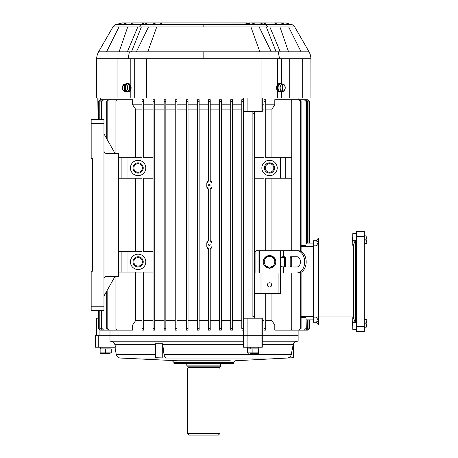 <?xml version="1.0" encoding="UTF-8"?>
<svg xmlns="http://www.w3.org/2000/svg" width="458" height="458" viewBox="0 0 458 458"><rect width="100%" height="100%" fill="white"/><g stroke="black" fill="none" stroke-linecap="round" stroke-linejoin="round"><path stroke-width="0.69" d="M164.021 354.515L162.676 343.723L155.462 343.723L155.376 357.721L166.54 358.036C165.206 357.801 164.365 356.627 164.021 354.515L291.277 354.515L293.338 343.723L293.435 357.721L293.338 343.723M115.462 347.198L115.027 344.748L115.462 347.198L98.224 347.198L98.224 335.25L298.129 335.25L262.285 335.25L262.285 347.198L261.077 347.198L261.089 318.184L262.285 318.184L262.285 335.25M110.802 341.221C113.057 341.382 114.466 342.561 115.027 344.748L113.567 342.229M166.54 358.036L287.258 358.036C289.404 357.801 290.744 356.627 291.277 354.515M98.224 347.198L95.441 347.198L95.441 335.25L98.224 335.25M99.077 329.583L99.077 335.25L109.989 335.25L109.989 341.221L243.507 341.221M262.285 341.221L298.129 341.221L298.129 330.132L307.89 330.132L309.597 328.42L307.845 330.132L297.923 330.132M173.954 362.473L173.954 363.412L233.695 363.412L233.695 362.473L173.954 362.473L172.34 360.767L230.282 360.767M287.258 358.036L293.332 357.721M155.394 354.515L116.258 354.515C116.767 356.61 118.095 357.784 120.236 358.036L157.672 358.036L155.376 357.721M261.077 347.198L243.507 347.198L243.507 99.707L241.801 99.707L241.801 101.413L241.801 99.707L243.507 99.707L243.507 98.001M162.676 343.723L162.767 357.721M366.829 322.793L366.829 319.707L366.829 322.793L365.805 322.793L366.829 322.793M365.805 323.812L366.829 323.812L366.829 326.897L366.829 323.812L365.805 323.812L366.829 323.812L365.805 323.812L365.805 322.793L366.669 322.793L365.805 322.793M352.317 325.438L352.746 325.438L352.317 325.438L352.317 321.167L352.746 321.167M364.265 236.465L364.265 231.347L356.587 231.347L356.587 331.621L364.265 331.621L364.265 236.465L356.587 236.465M356.587 331.621L364.265 331.621M366.829 240.181L366.829 243.267L366.829 240.181L365.805 240.181L366.829 240.181M365.805 239.156L366.829 239.156L365.805 239.156L365.805 240.181L366.669 240.181L365.805 240.181M356.587 237.96L352.746 237.96L352.746 240.33L355.305 240.33L355.305 322.638L352.746 322.638L352.746 329.279L356.587 329.279L352.746 329.279M356.587 325.008L318.608 325.008L318.608 316.93L353.599 316.93L353.599 246.038L318.608 246.038L318.608 316.93L316.049 317.113L316.049 245.854L313.49 245.854L313.49 240.736L316.049 240.736C318.716 241.091 318.716 242.797 316.049 245.854L318.608 246.038L318.608 237.96L352.746 237.96L352.746 233.695L356.587 233.695M353.599 246.038L353.313 245.316L352.746 245.316L352.746 240.33M353.313 245.316L355.305 240.33M353.599 316.93L353.313 317.652L355.305 322.638M318.608 237.96L316.049 240.736L318.144 242.248M313.49 245.854L313.49 322.237L316.049 322.237L318.144 320.72M353.313 317.652L352.746 317.652L352.746 322.638M313.49 317.113L316.049 317.113C318.716 320.171 318.716 321.877 316.049 322.237L318.608 325.008M366.829 239.156L366.829 236.07L366.829 239.156M352.746 237.536L352.317 237.536L352.317 241.801L352.746 241.801M296.824 272.951L298.33 272.951A11.095 7.843 -90 0 0 306.173 261.856A11.095 7.843 -90 0 0 298.33 250.761L296.824 250.761A11.095 7.843 90 0 1 304.667 261.856A11.095 7.843 90 0 1 296.824 272.951L255.885 272.951L255.885 250.761L258.014 250.761L258.014 272.951M296.824 250.761L258.014 250.761M280.634 257.591L282.506 256.738L284.75 256.738A0.853 0.601 -90 0 1 285.357 257.591L285.357 266.121A0.853 0.601 -90 0 1 284.75 266.98L282.506 266.98L280.634 266.121L280.634 257.591L283.754 257.591L284.361 256.738M292.296 266.98A0.853 0.601 90 0 1 291.694 266.121L290.183 266.121A0.853 0.601 -90 0 0 290.784 266.98L296.824 266.98A5.118 3.618 -90 0 0 300.442 261.856A5.118 3.618 -90 0 0 296.824 256.738L290.784 256.738A0.853 0.601 -90 0 0 290.183 257.591L291.694 257.591A0.853 0.601 90 0 1 292.296 256.738M290.183 266.121L290.183 257.591M284.361 266.98L283.754 266.121L280.634 266.121M291.694 266.121L291.694 257.591M284.47 266.98L284.47 256.738M263.991 264.861A6.309 6.309 0 0 1 263.991 258.85M264.163 258.552A6.309 6.309 0 0 1 269.367 255.553M269.71 255.553A6.309 6.309 0 0 1 274.914 258.552M275.086 258.85A6.309 6.309 0 0 1 275.086 264.861M274.914 265.159A6.309 6.309 0 0 1 269.71 268.165M269.367 268.165A6.309 6.309 0 0 1 264.163 265.159M269.539 268.262L263.991 265.062L263.991 258.656L269.539 255.45L275.086 258.656L275.086 265.062L269.539 268.262M274.806 261.856A5.273 5.273 0 0 0 268.17 256.766A5.273 5.273 0 0 0 264.976 264.489A5.273 5.273 0 0 0 274.806 261.856M250.148 353.427L258.386 353.427L250.148 353.427M247.349 352.9L247.349 348.904L258.444 348.904L258.444 352.9L247.349 352.9L249.015 353.313M252.896 348.904L252.896 352.9M250.892 348.904L250.612 347.198M249.828 347.198L250.079 348.904M109.565 353.427L100.188 353.427L109.565 353.427M111.231 352.9L111.231 348.904L100.136 348.904L100.136 352.9L111.231 352.9L109.565 353.313M105.683 348.904L105.683 352.9M92.453 271.245L92.453 158.594L92.453 271.245L91.171 271.245L91.171 306.236L103.972 306.236L103.972 150.911C104.132 152.462 104.985 153.316 106.537 153.47L118.485 153.47L118.485 276.363L106.537 276.363C104.985 276.517 104.132 277.371 103.972 278.928M153.046 330.132L154.752 330.132L153.046 330.132L153.046 99.707L154.752 99.707L154.752 101.413L153.046 101.413M153.046 328.678L153.046 100.972M143.657 325.008L153.046 325.008M115.92 276.363L115.92 328.42A1.706 1.706 0 0 0 117.632 330.132L132.66 330.132L132.66 325.008L141.951 325.008M243.507 335.25L109.989 335.25L109.989 330.132M243.507 328.42L241.801 328.42L241.801 101.413L243.507 101.413M232.412 328.712L232.412 325.008L241.801 325.008M232.412 330.132L230.706 330.132L230.706 328.42L230.706 330.132L232.412 330.132L232.412 99.707L230.706 99.707L230.706 101.413L230.706 99.707M221.317 325.008L230.706 325.008M219.611 330.132L221.317 330.132L221.317 328.42L219.611 328.42L219.611 330.132L219.611 99.707L219.611 101.413L221.317 101.413L221.317 99.707L219.611 99.707M210.222 325.008L219.611 325.008M208.516 330.132L210.222 330.132L210.222 328.42L208.516 328.42L208.516 330.132L208.516 248.912L206.81 246.496L206.81 243.084L208.516 240.668L208.516 189.171L206.81 186.755L206.81 183.343L208.516 180.927L208.516 99.707L208.516 101.413L210.222 101.413L210.222 99.707L208.516 99.707M199.133 325.008L208.516 325.008M197.421 328.42L199.133 328.42L199.133 330.132L197.421 330.132L197.421 99.707L199.133 99.707L199.133 101.413L197.421 101.413M188.038 325.008L197.421 325.008M186.332 328.42L188.038 328.42L188.038 330.132L186.332 330.132L186.332 99.707L188.038 99.707L188.038 101.413L186.332 101.413M176.943 325.008L186.332 325.008M175.237 330.132L175.237 328.42L176.943 328.42L176.943 330.132L175.237 330.132L176.943 330.132L176.943 101.413L175.237 101.413L175.237 99.707L176.943 99.707L175.237 99.707M165.848 325.008L175.237 325.008L175.237 328.712M164.141 330.132L164.141 328.42L165.848 328.42L165.848 330.132L164.141 330.132L165.848 330.132L165.848 101.413L164.141 101.413L164.141 99.707L165.848 99.707L165.848 101.413L165.848 99.707M154.752 325.008L164.141 325.008L164.141 328.695M153.046 328.42L154.752 328.42L154.752 330.132L154.752 99.707M154.752 320.743L164.141 320.743L164.141 109.096L154.752 109.096M143.657 320.743L153.046 320.743M154.752 104.83L164.141 104.83L164.141 109.096M164.141 100.966L164.141 104.83M165.848 104.83L175.237 104.83L175.237 320.743L165.848 320.743M175.237 100.96L175.237 104.83M176.943 99.707L176.943 101.413L176.943 99.707M176.943 104.83L186.332 104.83M188.038 104.83L197.421 104.83M199.133 104.83L208.516 104.83M210.222 104.83L219.611 104.83M221.317 104.83L230.706 104.83M241.801 104.83L232.412 104.83L232.412 100.96M109.989 99.707L109.989 98.001M135.511 157.741L135.511 109.096L132.66 104.83L132.66 99.707L117.632 99.707A1.706 1.706 0 0 0 115.92 101.413L115.92 153.47M132.66 104.83L141.951 104.83M143.657 104.83L153.046 104.83M143.657 109.096L153.046 109.096M269.539 160.3A7.683 7.683 0 0 1 276.191 171.819A7.683 7.683 0 0 1 262.886 171.819A7.683 7.683 0 0 1 269.539 160.3M261.232 272.951A1.706 1.706 0 0 0 261.003 273.804L261.003 293.435L254.602 293.435M280.634 272.951L280.634 293.435L278.069 293.435L278.069 273.804A1.706 1.706 0 0 0 277.84 272.951M265.697 250.761L265.697 178.219L280.634 178.219L280.634 157.741L265.697 157.741L265.697 99.707L263.991 99.707L263.991 101.413L265.697 101.413M254.602 157.741L263.991 157.741L263.991 101.413M263.991 250.761L263.991 178.219L254.602 178.219M255.885 251.614L254.602 251.614M269.539 162.859A5.118 5.118 0 0 1 273.97 170.542A5.118 5.118 0 0 1 265.102 170.542A5.118 5.118 0 0 1 269.539 162.859M269.539 163.712A4.265 4.265 0 0 1 273.231 170.113A4.265 4.265 0 0 1 265.84 170.113A4.265 4.265 0 0 1 269.539 163.712M263.991 328.42L263.991 330.132L265.697 330.132L265.697 328.42L263.991 328.42L263.991 293.435L278.069 293.435M265.697 328.42L265.697 293.435M138.11 256.738A5.118 5.118 0 0 1 142.547 264.415A5.118 5.118 0 0 1 133.679 264.415A5.118 5.118 0 0 1 138.11 256.738M138.11 257.591A4.265 4.265 0 0 1 141.808 263.991A4.265 4.265 0 0 1 134.417 263.991A4.265 4.265 0 0 1 138.11 257.591M143.657 328.42L143.657 330.132L141.951 330.132L141.951 328.42L143.657 328.42L143.657 272.098L153.046 272.098M153.046 178.219L143.657 178.219L143.657 251.614L153.046 251.614M141.951 328.42L141.951 272.098L127.015 272.098L127.015 251.614L141.951 251.614L141.951 178.219L127.015 178.219L127.015 157.741L141.951 157.741L141.951 99.707L143.657 99.707L143.657 157.741L153.046 157.741M138.11 160.3A7.683 7.683 0 0 1 144.762 171.819A7.683 7.683 0 0 1 131.457 171.819A7.683 7.683 0 0 1 138.11 160.3M138.11 254.179A7.683 7.683 0 0 1 144.762 265.697A7.683 7.683 0 0 1 131.457 265.697A7.683 7.683 0 0 1 138.11 254.179M271.943 178.219L271.943 250.761M265.697 109.096L271.943 109.096L271.943 157.741M262.285 109.096L263.991 109.096M132.66 325.008L135.511 320.743L135.511 272.098M135.511 320.743L141.951 320.743M135.511 251.614L135.511 178.219M243.507 328.695L243.507 318.184L254.602 318.184L254.602 111.655L252.896 111.655L252.896 113.361L252.896 111.655L262.285 111.655L262.285 98.001M124.358 99.707L108.472 99.707L106.708 101.413L108.918 99.707M124.358 330.132L108.918 330.132L107.155 328.42L107.155 290.366M107.155 139.467L107.155 101.413M298.897 99.707L300.66 101.413L301.101 101.413L299.337 99.707L283.691 99.707M300.66 101.413L300.66 251.265M300.66 272.447L300.66 328.42L298.897 330.132L283.691 330.132M271.943 109.096L274.806 104.83L274.806 99.707L290.017 99.707A1.706 1.706 0 0 1 291.729 101.413L291.729 250.761M271.943 293.435L271.943 320.743L274.806 325.008L274.806 330.132L290.017 330.132A1.706 1.706 0 0 0 291.729 328.42L291.729 272.951M210.857 181.259L210.222 180.927L210.222 101.413M210.222 328.42L210.222 248.912L211.934 246.496L211.934 243.084L210.222 240.668L210.222 189.171L211.934 186.755L211.934 183.343L210.222 180.927M209.283 243.942C210.468 244.446 210.497 245.013 209.375 245.643C208.298 245.133 208.27 244.561 209.283 243.942L209.283 243.942M209.283 184.202C210.468 184.706 210.497 185.272 209.375 185.902C208.298 185.393 208.27 184.826 209.283 184.202M265.697 320.743L271.943 320.743M265.697 325.008L274.806 325.008M262.285 325.008L263.991 325.008M309.597 328.42L309.597 319.89L313.49 319.89L306.316 319.89M306.316 243.084L313.49 243.084L309.597 243.084L309.597 101.413L307.89 99.707L298.129 99.707L298.129 98.001M306.121 244.2L306.202 243.816M305.996 101.413L304.255 99.707L305.996 101.413L305.996 245.305L301.101 245.305M301.101 317.663L305.996 317.663L306.053 318.304M306.316 328.42L305.996 317.663L305.996 328.42L304.255 330.132L305.996 328.42M306.121 318.768L306.202 319.152M210.222 109.096L219.611 109.096M211.836 182.639L211.682 182.238M211.464 181.866L211.184 181.534M210.857 188.845L211.184 188.564M211.464 188.232L211.682 187.86M211.836 187.454L211.934 186.755M211.836 242.379L211.682 241.973M211.464 241.606L211.184 241.274M210.857 241L210.222 240.668M210.857 248.579L211.184 248.305M211.464 247.973L211.682 247.601M211.836 247.194L211.934 246.496M210.222 320.743L219.611 320.743M176.943 109.096L186.332 109.096M176.943 320.743L186.332 320.743M254.602 316.478L252.896 316.478L252.896 113.361L254.602 113.361M232.412 109.096L241.801 109.096M232.412 320.743L241.801 320.743M165.848 109.096L175.237 109.096M262.285 320.743L263.991 320.743M221.317 109.096L230.706 109.096M221.317 320.743L230.706 320.743M199.133 109.096L208.516 109.096M199.133 320.743L208.516 320.743M206.907 247.2L207.062 247.601M207.279 247.973L207.56 248.305M207.886 248.579L208.516 248.912M207.886 240.994L207.56 241.274M207.279 241.601L207.062 241.973M206.907 242.379L206.81 243.084M206.907 187.459L207.062 187.86M207.279 188.232L207.56 188.564M207.886 188.845L208.516 189.171M207.886 181.254L207.56 181.534M207.279 181.866L207.062 182.238M206.907 182.639L206.81 183.343M188.038 109.096L197.421 109.096M188.038 320.743L197.421 320.743M135.511 109.096L141.951 109.096M98.619 318.184L96.294 318.184L96.294 335.25M254.602 318.184L261.089 318.184M188.038 330.132L188.038 99.707M199.133 330.132L199.133 99.707M111.157 330.132L100.474 330.132L98.762 328.42L98.762 310.501M98.762 328.42L100.474 330.132M98.762 119.338L98.762 101.413L100.474 99.707L98.762 101.413M98.619 328.42L98.619 310.501M98.619 119.338L98.619 101.413M111.157 99.707L100.474 99.707M232.412 328.42L230.706 328.42L230.706 101.413L232.412 101.413M113.962 330.132L101.762 330.132L100.039 328.42L100.039 310.501M100.039 328.42L101.762 330.132M100.039 119.338L100.039 101.413L101.762 99.707L100.039 101.413M99.804 328.42L99.804 310.501M99.804 119.338L99.804 101.413M113.962 99.707L101.762 99.707M107.155 328.42L106.708 328.42L108.918 330.132M106.708 328.42L106.708 291.151M106.708 138.688L106.708 101.413M118.278 330.132L103.691 330.132L101.951 328.42L101.951 310.501M101.951 328.42L103.691 330.132M101.951 119.338L101.951 101.413L103.691 99.707L101.951 101.413M101.613 328.42L101.613 310.501M101.613 119.338L101.613 101.413M118.278 99.707L103.691 99.707M164.141 328.42L164.141 101.413M243.507 100.966L243.507 111.655L252.896 111.655M241.801 330.132L243.507 330.132M175.237 328.42L175.237 101.413M221.317 328.42L221.317 101.413M98.104 318.184L98.104 310.501M98.104 119.338L98.104 111.655M98.058 318.184L98.058 310.501M98.058 119.338L97.829 98.001M304.255 330.132L290.046 330.132M306.316 101.413L306.316 243.427M304.255 99.707L290.046 99.707M307.89 99.707L309.551 101.413L309.551 243.084M307.845 99.707L297.923 99.707M307.759 101.413L306.036 99.707L307.759 101.413L307.759 243.084M306.036 99.707L294.019 99.707M307.988 101.413L307.988 243.084M308.944 101.413L307.226 99.707L308.944 101.413L308.944 243.084M307.226 99.707L296.607 99.707M309.076 101.413L309.076 243.084M309.551 319.89L309.551 328.42M307.988 319.89L307.988 328.42L306.036 330.132L294.019 330.132M307.759 319.89L307.759 328.42M306.036 330.132L307.988 328.42M309.076 319.89L309.076 328.42L307.226 330.132L296.607 330.132M308.944 319.89L308.944 328.42M307.226 330.132L309.076 328.42M301.101 101.413L301.101 251.476M301.101 272.235L301.101 328.42L300.66 328.42M298.897 330.132L301.101 328.42M291.729 266.407L291.729 257.304M262.285 104.83L263.991 104.83M98.619 111.655L98.064 111.655L98.064 98.001M265.697 104.83L274.806 104.83M280.634 157.741L285.752 157.741L285.752 178.219L280.634 178.219M291.729 157.741L285.752 157.741M291.729 178.219L285.752 178.219M261.003 293.435L263.991 293.435M118.485 157.741L127.015 157.741M127.015 178.219L121.897 178.219L121.897 157.741M118.485 178.219L121.897 178.219M118.485 251.614L127.015 251.614M127.015 272.098L121.897 272.098L121.897 251.614M118.485 272.098L121.897 272.098M138.11 162.859A5.118 5.118 0 0 1 142.547 170.542A5.118 5.118 0 0 1 133.679 170.542A5.118 5.118 0 0 1 138.11 162.859M138.11 163.712A4.265 4.265 0 0 1 141.808 170.113A4.265 4.265 0 0 1 134.417 170.113A4.265 4.265 0 0 1 138.11 163.712M269.539 282.763A2.135 2.135 0 0 1 271.382 285.964A2.135 2.135 0 0 1 267.69 285.964A2.135 2.135 0 0 1 269.539 282.763M103.972 306.236L103.972 310.501L91.171 310.501L91.171 306.236M103.972 123.603L91.171 123.603L91.171 119.338L103.972 119.338L103.972 150.911M91.171 123.603L91.171 158.594L92.453 158.594M115.067 276.363L103.972 295.994M115.067 153.47L103.972 133.845M187.608 433.394L189.314 435.1L218.334 435.1L220.04 433.394L220.04 368.959L187.608 368.959L187.608 433.394L220.04 433.394M187.608 368.959L188.038 367.368L219.611 367.368L220.04 368.959M220.893 365.118L186.755 365.118L187.213 366.829L220.435 366.829L220.893 363.412M282.941 91.491L283.05 84.198L282.323 83.951A3.841 2.719 90 0 0 282.202 83.934A3.841 2.719 90 0 0 281.601 83.951L282.323 84.198L282.323 91.319L281.601 91.566A3.841 2.719 90 0 0 282.202 91.589A3.841 2.719 90 0 0 282.323 91.566L283.05 91.319A3.595 2.542 90 0 0 285.231 87.759A3.595 2.542 90 0 0 283.05 84.198L282.941 84.026M281.258 83.82A3.979 2.811 90 0 0 281.12 83.797A3.979 2.811 90 0 0 278.063 87.759A3.979 2.811 90 0 0 281.12 91.72L282.202 91.589M282.323 91.566L282.323 91.319A3.595 2.542 90 0 1 280.141 87.759A3.595 2.542 90 0 1 282.323 84.198L282.323 83.951M128.721 90.627A3.349 2.37 -90 0 0 128.721 84.89M310.896 57.822L310.93 98.001L96.718 98.001L96.718 58.75L128.091 58.75L129.402 51.84L98.573 51.84C97.216 54.531 96.598 56.838 96.718 58.75L96.73 58.166M119.372 24.526L116.074 24.526C115.078 24.64 114.042 25.436 112.966 26.907L98.573 51.84M132.912 22.992L122.492 22.9L116.074 24.526L129.562 24.526L132.912 22.992L147.928 22.9L144.236 22.992L140.085 24.526L129.562 24.526M153.51 58.75L146.858 58.75M310.93 58.75L279.557 58.75L278.246 51.84L309.076 51.84C310.432 54.531 311.051 56.838 310.93 58.75M279.93 22.9L285.861 22.992L292.29 24.772M294.683 26.907L268.073 26.907L265.875 24.526L291.574 24.526C292.651 24.715 293.687 25.511 294.683 26.907L309.076 51.84M247.045 23.719L249.65 23.69M112.966 26.907L139.576 26.907L141.774 24.526L140.085 24.526M119.006 26.907L106.554 51.84M119.091 51.84L127.73 26.907M141.774 24.526L203.821 24.526L203.821 26.907L139.576 26.907M129.402 51.84L203.821 51.84L203.821 58.75L130.215 58.75L130.215 84.713M203.821 58.75L279.557 58.75M156.751 26.907L147.768 51.84M136.341 51.84L148.524 26.907M131.108 87.409L131.108 88.108M301.868 58.75L296.973 58.75M288.643 26.907L301.095 51.84M288.557 51.84L279.918 26.907M265.875 24.526L203.821 24.526M203.821 26.907L268.073 26.907M278.246 51.84L203.821 51.84M250.898 26.907L259.881 51.84M271.302 51.84L259.125 26.907M276.54 87.409L276.54 88.108M126.334 83.82A4.265 3.017 90 0 1 127.496 83.493A4.265 3.017 90 0 1 130.513 87.759A4.265 3.017 90 0 1 127.496 92.029A4.265 3.017 90 0 1 126.334 91.697M127.496 92.029L128.103 92.029A4.265 3.017 -90 0 0 131.12 87.759A4.265 3.017 -90 0 0 128.103 83.493L127.496 83.493M281.315 91.697A4.265 3.017 -90 0 1 280.153 92.029A4.265 3.017 -90 0 1 277.136 87.759A4.265 3.017 -90 0 1 280.153 83.493A4.265 3.017 -90 0 1 281.315 83.82M280.153 83.493L279.546 83.493A4.265 3.017 90 0 0 276.529 87.759A4.265 3.017 90 0 0 279.546 92.029L280.153 92.029M125.326 83.951L125.326 84.198A3.595 2.542 -90 0 1 127.507 87.759A3.595 2.542 -90 0 1 125.326 91.319L125.326 84.198L126.047 83.951A3.841 2.719 -90 0 0 125.446 83.934A3.841 2.719 -90 0 0 125.326 83.951L124.599 84.198L124.599 91.319L125.326 91.566A3.841 2.719 -90 0 0 125.446 91.589A3.841 2.719 -90 0 0 126.047 91.566L125.326 91.566M125.446 91.589L126.528 91.72A3.979 2.811 -90 0 0 129.568 88.205A3.979 2.811 -90 0 0 127.152 83.82A3.979 2.811 -90 0 0 126.528 83.797L125.446 83.934M124.708 84.026L124.599 84.198A3.595 2.542 -90 0 0 122.418 87.759A3.595 2.542 -90 0 0 124.599 91.319L124.708 91.491M278.928 84.89A3.349 2.37 90 0 0 277.794 87.478L278.069 87.478M278.069 87.97L277.794 88.039A3.349 2.37 90 0 0 278.928 90.627M162.882 344.748L243.507 344.748M262.285 344.748L293.017 344.748M115.027 344.748L155.457 344.748M177.366 360.767L120.236 358.036M247.091 347.198L247.097 318.184M95.665 347.198L95.665 335.25M366.669 319.535L364.265 319.323L366.829 319.707L366.669 322.793M366.669 323.812L366.669 327.069L364.265 327.281L366.829 326.897M356.587 326.502L364.265 326.502M366.829 243.267L366.669 240.181M366.669 239.156L366.829 236.07L364.265 235.693M283.588 256.738L283.588 250.761M283.588 272.951L283.588 266.98M280.571 272.951L280.571 250.761M259.72 272.951L259.72 250.761M143.657 101.413L141.951 101.413M313.49 246.496L301.101 246.496M301.101 316.478L313.49 316.478M96.523 318.184L96.523 335.25M261.089 98.001L261.089 111.655M98.064 103.119L98.064 111.655M100.617 98.001L100.617 99.707M247.097 111.655L247.097 98.001M188.038 367.368L219.611 367.253L220.04 366.829M282.952 84.032A3.767 2.662 -90 0 1 285.242 87.759A3.767 2.662 -90 0 1 282.952 91.491C285.975 89.001 285.975 86.516 282.947 84.032M282.214 91.491A3.767 2.662 -90 0 1 279.912 87.759A3.767 2.662 -90 0 1 282.214 84.026M104.962 58.75L104.962 98.001M302.686 58.75L302.686 98.001M126.024 91.657L126.024 98.001M130.215 90.804L130.215 98.001M126.024 58.75L126.024 83.86M130.215 58.75L128.091 58.75M127.37 51.84L137.824 26.907M130.106 22.9L121.788 22.992M126.706 22.992L121.713 24.526M117.929 58.75L117.929 98.001M143.514 24.526L147.442 22.992L156.533 22.9M131.486 51.84L141.379 26.907M146.617 58.75L146.617 98.001M261.031 58.75L261.031 98.001M162.733 22.906L245.339 22.992L248.946 24.526M162.309 22.992L158.703 24.526M151.106 24.526L155.834 22.992M134.709 58.75L134.709 98.001M277.434 90.804L277.434 98.001M281.624 91.657L281.624 98.001M277.434 58.75L277.434 84.713M281.624 58.75L281.624 83.86M267.564 24.526L263.413 22.992L259.72 22.9L274.737 22.992L262.903 22.9M280.279 51.84L269.825 26.907M280.353 22.906L285.861 22.992M280.943 22.992L285.935 24.526M278.086 24.526L274.737 22.992M289.719 58.75L289.719 98.001M264.134 24.526L260.207 22.992L245.339 22.992M276.163 51.84L266.27 26.907M256.543 24.526L251.814 22.992M272.939 58.75L272.939 98.001M125.435 84.026A3.767 2.662 90 0 1 127.736 87.759A3.767 2.662 90 0 1 125.435 91.491M124.696 91.491A3.767 2.662 90 0 1 122.406 87.759A3.767 2.662 90 0 1 124.696 84.032C121.673 86.516 121.673 89.001 124.702 91.491M116.258 354.515L114.964 347.198M293.435 343.723C294.236 342.132 295.536 341.302 297.316 341.221M233.695 362.473L235.309 360.767L293.435 357.721M366.669 243.433L364.265 243.645M247.526 347.198L247.526 348.904M258.266 347.198L258.266 348.904M100.308 347.198L100.308 348.904M111.054 347.198L111.054 348.904M188.038 367.253L187.608 366.829M186.755 365.118L186.755 363.412M282.202 83.934L281.12 83.797M113.326 26.364L113.109 26.678M97.176 55.195L97.102 55.492M131.898 22.9L132.585 22.9M157.065 22.9L157.798 22.9M158.296 22.9L158.76 22.9M160.644 22.9L161.142 22.9M161.697 22.9L244.893 22.9M309.791 53.26L310.89 57.714M245.133 22.9L245.54 22.9M245.952 22.9L246.999 22.9M248.889 22.9L249.713 22.9M249.85 22.9L250.165 22.9M133.318 22.9L144.745 22.9M162.756 22.9L147.928 22.9M280.325 22.9L274.325 22.9M251.23 22.9L259.72 22.9"/></g></svg>
